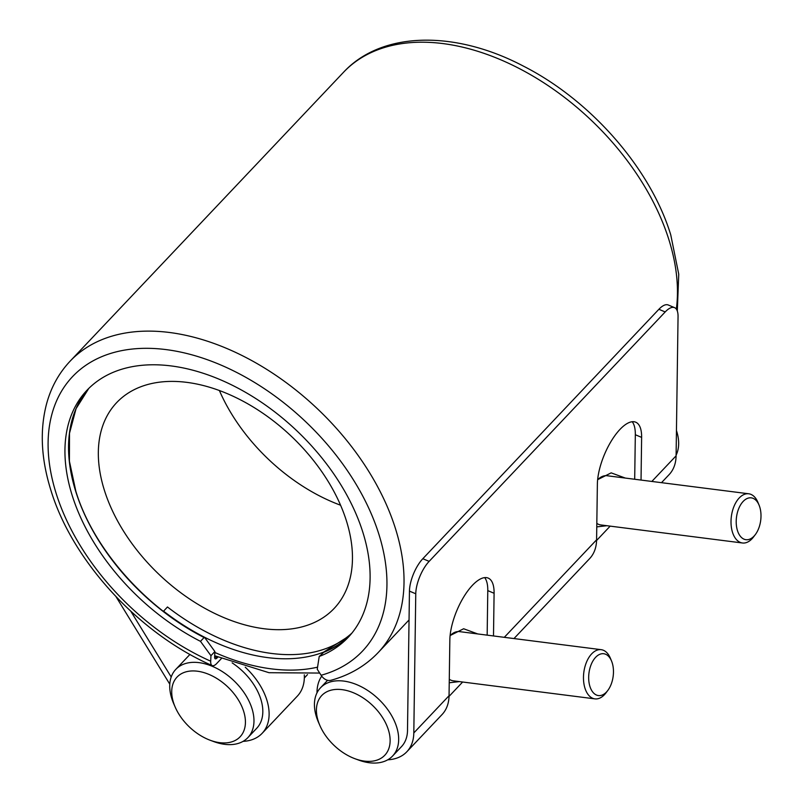 <?xml version="1.0" encoding="UTF-8"?>
<svg xmlns="http://www.w3.org/2000/svg" width="803" height="803" viewBox="0 0 803 803"><rect width="100%" height="100%" fill="white"/><g stroke="black" fill="none" stroke-linecap="round" stroke-linejoin="round"><path stroke-width="1.2" d="M737.455 530.552A21.079 12.206 97.3 0 0 755.342 534.577A21.079 12.206 97.3 0 0 759.748 506.994A21.079 12.206 97.3 0 0 759.086 505.157A21.079 12.206 97.3 0 0 742.564 502.096A21.079 12.206 97.3 0 0 737.455 530.552M755.342 534.577L753.515 536.986A24.803 14.364 -82.7 0 1 742.464 542.989A24.803 14.364 -82.7 0 1 732.487 532.248A24.803 14.364 -82.7 0 1 734.133 506.051A24.803 14.364 -82.7 0 1 748.727 493.785A24.803 14.364 -82.7 0 1 757.932 502.367L759.086 505.157M589.924 686.435A21.079 12.206 97.3 0 0 607.801 690.46A21.079 12.206 97.3 0 0 612.217 662.876A21.079 12.206 97.3 0 0 611.555 661.04A21.079 12.206 97.3 0 0 595.023 657.988A21.079 12.206 97.3 0 0 589.924 686.435M607.801 690.46L605.984 692.869A24.803 14.364 -82.7 0 1 594.923 698.871A24.803 14.364 -82.7 0 1 584.945 688.131A24.803 14.364 -82.7 0 1 586.591 661.933A24.803 14.364 -82.7 0 1 601.196 649.677A24.803 14.364 -82.7 0 1 610.39 658.259L611.555 661.04M748.727 493.785L607.028 475.737A24.803 14.364 97.3 0 0 597.623 479.803M449.279 679.268A24.803 14.364 97.3 0 0 453.223 680.814L594.923 698.871M450.102 635.554L463.642 628.759L477.755 633.948M601.196 649.677L459.497 631.62A24.803 14.364 97.3 0 0 450.092 635.685M597.643 479.662L611.173 472.867L625.296 478.056M318.159 720.903A43.422 27.744 -136.6 0 0 319.865 725.47A43.422 27.744 -136.6 0 0 355.016 758.745A43.422 27.744 -136.6 0 0 388.391 729.857A43.422 27.744 -136.6 0 0 342.078 689.647A43.422 27.744 -136.6 0 0 318.159 720.903M319.865 725.47L318.369 722.027A49.625 31.698 43.4 0 1 316.422 716.808A49.625 31.698 43.4 0 1 320.507 687.8A49.625 31.698 43.4 0 1 361.491 686.846A49.625 31.698 43.4 0 1 396.682 727.026A49.625 31.698 43.4 0 1 392.597 756.024A49.625 31.698 43.4 0 1 358.55 760.05L355.016 758.745M676.106 455.13A49.625 31.698 -136.6 0 0 676.668 431.191A49.625 31.698 -136.6 0 0 676.447 430.508M173.458 702.464A43.422 27.744 -136.6 0 0 175.164 707.031A43.422 27.744 -136.6 0 0 210.316 740.306A43.422 27.744 -136.6 0 0 243.69 711.418A43.422 27.744 -136.6 0 0 197.377 671.208A43.422 27.744 -136.6 0 0 173.458 702.464M175.164 707.031L173.669 703.589A49.625 31.698 43.4 0 1 171.722 698.369A49.625 31.698 43.4 0 1 175.807 669.371A49.625 31.698 43.4 0 1 216.79 668.407A49.625 31.698 43.4 0 1 251.981 708.587A49.625 31.698 43.4 0 1 247.896 737.596A49.625 31.698 43.4 0 1 213.839 741.611L210.316 740.306M346.454 520.976A149.719 95.637 -136.6 0 0 240.298 399.753A149.719 95.637 -136.6 0 0 116.656 402.634A149.719 95.637 -136.6 0 0 104.34 490.121A149.719 95.637 -136.6 0 0 210.496 611.344A149.719 95.637 -136.6 0 0 334.128 608.463A149.719 95.637 -136.6 0 0 346.454 520.976M316.994 692.848A57.033 36.436 43.4 0 1 321.722 676.146M392.597 756.024L401.45 746.68A49.625 31.698 43.4 0 0 407.512 728.983L409.45 591.118A24.803 9.666 -67.2 0 1 422.83 558.707L429.143 561.367L665.195 311.945A24.803 9.666 112.8 0 1 674.57 307.649A24.803 9.666 112.8 0 1 678.053 316.653L676.096 455.823A57.033 36.436 43.4 0 1 669.11 474.633L661.501 482.673M513.97 638.566L589.613 558.637A57.033 36.436 -136.6 0 0 596.589 539.827L504.304 637.331M323.047 652.98L319.213 656.473A179.782 114.849 -136.6 0 0 348.101 637.441A179.782 114.849 -136.6 0 0 362.896 532.389A179.782 114.849 -136.6 0 0 235.42 386.815A179.782 114.849 -136.6 0 0 86.955 390.278A179.782 114.849 -136.6 0 0 72.16 495.341A179.782 114.849 -136.6 0 0 200.479 641.346L204.092 637.532L204.966 637.933L214.883 651.544L210.948 655.7L210.697 661.19A12.396 4.597 114 0 0 212.203 665.587A12.396 4.597 114 0 0 216.368 663.88L221.327 658.631M214.642 656.814A204.584 130.688 -136.6 0 0 217.081 657.918L217.824 657.135M217.081 657.918A4.959 1.837 -66 0 1 215.234 658.791A4.959 1.837 -66 0 1 214.632 657.035L214.883 651.544M409.048 619.946L378.072 652.678C365.425 665.908 349.717 675.112 330.946 680.282A12.396 8.893 -105.4 0 1 321.11 675.253L317.245 669.24L319.213 656.473M232.137 662.866A49.625 31.698 43.4 0 1 260.834 699.242A49.625 31.698 43.4 0 1 256.749 728.241L247.896 737.596M606.897 525.714L596.77 526.888M459.366 681.596L449.238 682.771M634.691 479.261L635.324 434.734L641.627 437.394A41.846 16.311 112.8 0 0 635.745 422.207A41.846 16.311 112.8 0 0 611.635 440.476A41.846 16.311 112.8 0 0 597.372 484.159L596.589 539.827M632.232 421.746A41.846 16.311 -67.2 0 1 635.324 434.734M487.16 635.143L487.782 590.617L494.096 593.276A41.846 16.311 112.8 0 0 488.214 578.1A41.846 16.311 112.8 0 0 464.094 596.368A41.846 16.311 112.8 0 0 449.841 640.041L449.048 695.709L413.806 732.948A57.033 36.436 43.4 0 1 406.83 751.769A57.033 36.436 43.4 0 1 387.749 759.809M484.691 577.628A41.846 16.311 -67.2 0 1 487.782 590.617M665.195 311.945L658.882 309.296L422.83 558.707M658.882 309.296A24.803 9.666 -67.2 0 1 668.257 304.989L674.57 307.649M163.41 611.354L167.466 606.978A179.782 114.849 -136.6 0 0 351.875 633.135M116.054 596.739L169.794 684.186M171.21 676.989L130.839 611.304M243.048 741.37A57.033 36.436 -136.6 0 0 262.129 733.33L297.371 696.091A57.033 36.436 -136.6 0 0 304.307 674.821M262.129 733.33A57.033 36.436 -136.6 0 0 245.246 667.193M210.948 655.7L200.479 641.346M204.504 637.522C145.805 608.283 93.098 548.349 75.853 491.285L69.419 461.233L69.5 433.299L76.054 408.677L88.792 388.411A179.782 114.849 43.4 0 0 75.763 491.526A179.782 114.849 43.4 0 0 204.092 637.532L204.966 637.933M429.143 561.367A24.803 9.666 112.8 0 0 415.763 593.778L413.806 732.948M493.494 635.956L494.096 593.276M641.035 480.064L641.627 437.394M406.83 751.769L442.072 714.529A57.033 36.436 -136.6 0 0 449.048 695.709M163.531 611.133A179.782 114.849 -136.6 0 0 350.028 635.324M219.39 390.519A149.719 95.637 -136.6 0 0 340.582 505.217M596.82 523.385A24.803 14.364 97.3 0 0 600.764 524.931L742.464 542.989M676.096 455.823L651.845 481.439M322.916 652.588L349.877 635.504A179.782 114.849 43.4 0 1 322.816 652.658M676.347 309.115A212.022 135.446 -136.6 0 0 668.949 239.866A212.022 135.446 -136.6 0 0 518.618 68.195A212.022 135.446 -136.6 0 0 343.523 72.28L70.092 361.199C59.031 372.973 51.221 387.036 46.694 403.387C39.658 429.786 41.043 458.684 50.84 490.071C72.3 561.086 139.421 633.888 212.203 665.587M378.072 652.678A212.022 135.446 -136.6 0 0 395.518 528.775A212.022 135.446 -136.6 0 0 245.186 357.104A212.022 135.446 -136.6 0 0 70.092 361.199M321.11 675.253A199.626 127.516 -136.6 0 0 378.936 534.427A199.626 127.516 -136.6 0 0 166.05 349.596A199.626 127.516 -136.6 0 0 56.11 493.293A199.626 127.516 -136.6 0 0 210.697 661.19M415.763 593.778L409.45 591.118M214.843 652.458A193.423 123.562 -136.6 0 0 317.566 667.163M343.523 72.28C381.857 30.905 455.391 30.233 523.405 66.117C590.847 100.365 650.591 168.56 670.756 234.888L678.746 274.204L677.31 311.012M304.337 677.953L307.509 674.6M449.038 696.392L462.638 682.018M596.569 540.509L610.18 526.126M320.507 687.8L327.594 680.322M175.807 669.371L189.96 654.415M319.704 673.065L269.015 672.703L214.692 655.73"/></g></svg>
